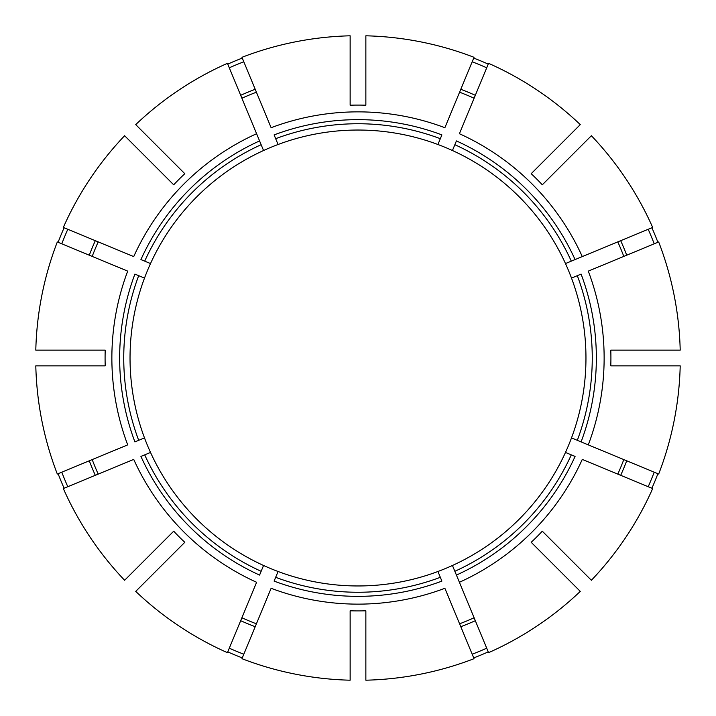 <?xml version="1.0" encoding="UTF-8"?>
<svg xmlns="http://www.w3.org/2000/svg" width="716" height="716" viewBox="0 0 716 716"><rect width="100%" height="100%" fill="white"/><g stroke="black" fill="none" stroke-linecap="round" stroke-linejoin="round"><path stroke-width="1.07" d="M440.331 577.311L437.924 571.493A227.965 227.965 0 0 1 278.077 571.493L274.103 581.097A238.347 238.347 0 0 0 441.897 581.097L440.331 577.311A234.257 234.257 0 0 1 275.669 577.311M454.857 571.296L488.563 652.67A322.298 322.298 0 0 0 580.273 591.389L531.191 542.307A252.918 252.918 0 0 0 542.307 531.191L591.389 580.273A322.298 322.298 0 0 0 652.67 488.563L582.278 459.403A246.134 246.134 0 0 1 459.403 582.278L456.423 575.082A238.347 238.347 0 0 0 575.082 456.423L565.479 452.449A227.965 227.965 0 0 1 452.449 565.479L454.857 571.296A234.257 234.257 0 0 0 571.296 454.857M571.493 278.077L577.311 275.669A234.257 234.257 0 0 1 577.311 440.331L571.493 437.924A227.965 227.965 0 0 0 565.479 263.551L652.67 227.437A322.298 322.298 0 0 0 591.389 135.727L542.307 184.809A252.918 252.918 0 0 0 531.191 173.693L580.273 124.611A322.298 322.298 0 0 0 488.563 63.33L459.403 133.722A246.134 246.134 0 0 1 582.278 256.596L575.082 259.577A238.347 238.347 0 0 0 456.423 140.918L452.449 150.521A227.965 227.965 0 0 1 565.479 263.551L571.296 261.143A234.257 234.257 0 0 0 454.857 144.704M473.715 657.906A321.457 321.457 0 0 0 488.24 651.891M278.077 144.507L275.669 138.689A234.257 234.257 0 0 1 440.331 138.689L437.924 144.507A227.965 227.965 0 0 0 263.551 150.521L227.437 63.33A322.298 322.298 0 0 0 135.727 124.611L184.809 173.693A252.918 252.918 0 0 0 173.693 184.809L124.611 135.727A322.298 322.298 0 0 0 63.33 227.437L133.722 256.596A246.134 246.134 0 0 1 256.596 133.722L259.577 140.918A238.347 238.347 0 0 0 140.918 259.577L150.521 263.551A227.965 227.965 0 0 1 263.551 150.521L263.425 150.208M648.204 486.71A317.465 317.465 0 0 0 654.218 472.193M654.218 243.807A317.465 317.465 0 0 0 648.204 229.29M144.507 437.924L138.689 440.331A234.257 234.257 0 0 1 138.689 275.669L144.507 278.077A227.965 227.965 0 0 0 150.521 452.449L144.704 454.857L150.521 452.449A227.965 227.965 0 0 0 278.077 571.493M486.71 67.796A317.465 317.465 0 0 0 472.193 61.782M350.142 105.207A252.918 252.918 0 0 1 365.858 105.207L365.858 35.8A322.298 322.298 0 0 1 474.037 57.316L444.878 127.708A246.134 246.134 0 0 0 271.122 127.708L241.963 57.316A322.298 322.298 0 0 1 350.142 35.8L350.142 105.207M459.591 623.806A284.565 284.565 0 0 0 474.117 617.792M437.924 571.493A227.965 227.965 0 0 0 452.449 565.479M588.292 444.878L658.684 474.037A322.298 322.298 0 0 0 680.2 365.858L610.793 365.858A252.918 252.918 0 0 0 610.793 350.142L680.2 350.142A322.298 322.298 0 0 0 658.684 241.963L588.292 271.122A246.134 246.134 0 0 1 588.292 444.878L581.097 441.897L588.292 444.878M577.311 440.331L581.097 441.897A238.347 238.347 0 0 0 581.097 274.103L577.311 275.669M617.792 474.117A284.565 284.565 0 0 0 623.806 459.591M565.479 452.449A227.965 227.965 0 0 0 571.493 437.924M105.207 365.858L35.8 365.858A322.298 322.298 0 0 0 57.316 474.037L127.708 444.878A246.134 246.134 0 0 1 127.708 271.122L57.316 241.963A322.298 322.298 0 0 0 35.8 350.142L105.207 350.142A252.918 252.918 0 0 0 105.207 365.858M623.806 256.409A284.565 284.565 0 0 0 617.792 241.883M135.727 591.389L184.809 542.307A252.918 252.918 0 0 1 173.693 531.191L124.611 580.273A322.298 322.298 0 0 1 63.33 488.563L133.722 459.403A246.134 246.134 0 0 0 256.596 582.278L227.437 652.67A322.298 322.298 0 0 1 135.727 591.389M452.575 150.208L452.449 150.521A227.965 227.965 0 0 0 437.924 144.507M474.117 98.208A284.565 284.565 0 0 0 459.591 92.194M350.142 610.793L350.142 680.2A322.298 322.298 0 0 1 241.963 658.684L271.122 588.292A246.134 246.134 0 0 0 444.878 588.292L474.037 658.684A322.298 322.298 0 0 1 365.858 680.2L365.858 610.793A252.918 252.918 0 0 1 350.142 610.793M256.409 92.194A284.565 284.565 0 0 0 241.883 98.208M138.689 275.669L134.903 274.103A238.347 238.347 0 0 0 134.903 441.897L138.689 440.331M98.208 241.883A284.565 284.565 0 0 0 92.194 256.409M150.208 263.425L150.521 263.551A227.965 227.965 0 0 0 144.507 278.077M92.194 459.591A284.565 284.565 0 0 0 98.208 474.117M241.883 617.792A284.565 284.565 0 0 0 256.409 623.806M261.143 571.296A234.257 234.257 0 0 1 144.704 454.857L140.918 456.423A238.347 238.347 0 0 0 259.577 575.082L263.551 565.479A227.965 227.965 0 0 1 202.458 524.658M67.796 229.29A317.465 317.465 0 0 0 61.782 243.807M64.109 227.76A321.457 321.457 0 0 0 58.094 242.285M61.782 472.193A317.465 317.465 0 0 0 67.796 486.71M58.094 473.715A321.457 321.457 0 0 0 64.109 488.24M229.29 648.204A317.465 317.465 0 0 0 243.807 654.218M227.76 651.891A321.457 321.457 0 0 0 242.285 657.906M651.891 488.24A321.457 321.457 0 0 0 657.906 473.715M657.906 242.285A321.457 321.457 0 0 0 651.891 227.76M488.24 64.109A321.457 321.457 0 0 0 473.715 58.094M242.285 58.094A321.457 321.457 0 0 0 227.76 64.109M472.193 654.218A317.465 317.465 0 0 0 486.71 648.204M243.807 61.782A317.465 317.465 0 0 0 229.29 67.796M275.669 138.689L274.103 134.903A238.347 238.347 0 0 1 441.897 134.903L440.331 138.689M620.7 475.326A287.707 287.707 0 0 0 626.715 460.8M144.704 261.143A234.257 234.257 0 0 1 261.143 144.704M626.715 255.2A287.707 287.707 0 0 0 620.7 240.674M475.326 95.3A287.707 287.707 0 0 0 460.8 89.285M95.3 240.674A287.707 287.707 0 0 0 89.285 255.2M89.285 460.8A287.707 287.707 0 0 0 95.3 475.326M240.674 620.7A287.707 287.707 0 0 0 255.2 626.715M460.8 626.715A287.707 287.707 0 0 0 475.326 620.7M255.2 89.285A287.707 287.707 0 0 0 240.674 95.3M263.551 565.479A227.965 227.965 0 0 1 150.521 452.449"/></g></svg>
